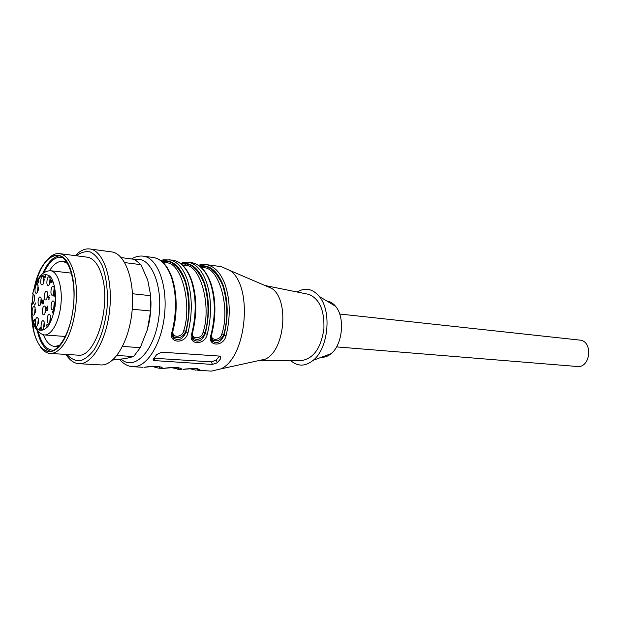 <?xml version="1.0" encoding="UTF-8"?>
<svg xmlns="http://www.w3.org/2000/svg" width="620" height="620" viewBox="0 0 620 620"><rect width="100%" height="100%" fill="white"/><g stroke="black" fill="none" stroke-linecap="round" stroke-linejoin="round"><path stroke-width="0.93" d="M339.683 314.014L579.661 340.086C593.293 340.845 590.689 368.296 577.158 366.49L336.559 346.89M153.969 358.252L211.498 361.871L216.264 359.988L219.496 356.097M219.286 356.074L161.758 352.191L156.821 354.477L153.45 358.856L153.504 360.538L212.358 364.421L217.233 362.832L220.697 358.67L220.619 356.523L219.286 356.074M183.225 369.412L183.04 369.427C186.357 368.9 199.113 368.35 197.454 368.846L197.617 368.83M196.571 368.768L197.749 370.256C205.6 368.978 188.805 368.017 182.977 369.427M164.122 368.373L162.456 368.373L164.122 368.373C167.323 367.823 180.443 367.28 178.8 367.784L178.955 367.769M178.033 367.707L179.234 369.218C187.046 367.916 169.787 366.924 164.067 368.365M152.613 366.56L158.612 368.156L160.216 368.156L158.983 366.622M144.902 367.265L144.685 367.28C147.792 366.722 161.208 366.172 159.619 366.699L159.782 366.683M160.216 368.156C167.981 366.823 150.226 365.808 144.623 367.28M185.434 280.876L184.194 280.93M211.281 338.435L212.265 339.899C217.132 342.085 220.976 340.279 223.812 334.498L221.844 333.893C220.728 340.434 210.567 341.465 211.606 334.785M212.792 341.434L211.513 338.667M211.335 336.249L212.862 341.395M212.993 341.519C217.426 344.03 221.115 341.922 224.06 335.203L226.029 335.823C230.594 317.238 230.284 300.119 225.099 284.479C220.635 272.668 214.311 266.042 206.111 264.601L200.942 264.748L199.996 266.383M186.426 265.228C184.76 264.562 184.334 263.911 185.163 263.283M211.738 334.281L211.079 334.575C206.398 346.363 223.316 347.595 226.029 335.823M203.058 332.312C201.919 339.125 191.27 339.892 192.564 332.94L191.913 332.987C187.225 344.945 204.615 346.208 207.289 334.265C211.846 315.41 211.583 298.065 206.491 282.224C202.104 270.258 195.858 263.562 187.759 262.136L182.637 262.299L181.52 263.554L181.745 264.213C190.317 262.26 197.796 268.669 204.181 283.441C208.979 300.615 209.266 317.107 205.049 332.925L203.058 332.312C211.73 306.962 200.725 263.872 184.721 265.36L182.505 265.065M192.154 336.753L193.223 338.365C198.237 340.636 202.182 338.822 205.049 332.925L205.297 333.637L207.289 334.265M192.231 334.467L193.804 339.869M193.944 340.008C198.516 342.604 202.306 340.481 205.297 333.637C209.723 315.293 209.467 298.406 204.53 282.983C198.989 268.584 191.317 262.105 181.52 263.554M167.834 262.756C166.152 262.066 165.718 261.408 166.517 260.78M192.611 332.676L192.533 332.956C197.129 313.983 196.873 296.523 191.766 280.565C187.256 268.258 180.9 261.446 172.717 260.113C180.73 261.531 186.899 268.282 191.224 280.372C196.238 296.376 196.47 313.914 191.913 332.987M172.484 335.002L173.623 336.776C178.8 339.14 182.846 337.319 185.76 331.305L183.737 330.685C182.613 337.629 171.639 338.349 172.957 331.251M172.972 331.088L173.058 330.507M174.127 338.349L172.717 335.226M162.804 262.229L162.905 261.725L162.432 261.888M174.344 338.45C179.072 341.139 182.954 339.001 186 332.033C190.417 313.418 190.208 296.298 185.365 280.674C179.924 266.089 172.36 259.548 162.688 261.051L161.518 261.121M172.585 332.622L174.204 338.303M172.926 331.026L172.197 331.351C167.501 343.488 185.395 344.79 188.015 332.661L186 332.033L185.76 331.305C189.96 315.255 189.72 298.538 185.016 281.139C178.746 266.181 171.376 259.71 162.905 261.725L162.688 261.051L163.835 259.78L172.717 260.113M206.111 264.601L221.332 266.647L230.067 270.545C253.44 286.099 246.621 358.011 220.743 368.923L211.428 371.109L197.749 370.256M264.918 285.495L266.817 285.867L271.932 288.502C289.571 300.127 284.743 351.06 265.228 359.174L259.71 360.801L257.742 360.817M307.233 294.05L308.899 294.392C319.579 298.894 324.57 310.465 323.896 329.088C321.059 347.51 313.976 357.934 302.645 360.36L300.917 360.375M297.112 292.005C305.226 287.231 312.604 288.703 319.254 296.414C332.002 311.07 328.476 348.3 313.201 360.305C305.211 366.645 297.678 366.707 290.602 360.483M326.748 300.964C330.088 301.39 333.041 303.18 335.622 306.35C345.224 317.324 342.635 344.658 331.142 353.64C328.003 356.275 324.748 357.484 321.385 357.267M32.728 293.539L33.03 293.88C35.658 294.392 34.488 304.753 31.86 304.234L31.349 303.823L32.782 303.87M67.588 263.454L62.876 261.338C58.148 260.942 53.7 264.05 49.523 270.661M43.431 334.8C46.291 342.093 50.081 345.983 54.8 346.471L59.815 345.286M38.293 331.917C41.625 344.263 46.818 350.362 53.87 350.215M62.674 257.486C55.777 256.013 49.53 261.028 43.935 272.529M37.347 330.879L37.626 332.088C40.37 342.953 44.663 349.362 50.515 351.3M59.582 255.797C53.219 256.665 47.624 262.524 42.811 273.374M31.938 316.967L33.976 331.808C37.053 343.976 41.943 350.502 48.647 351.377C59.326 352.354 71.153 331.173 73.532 305.288C76.059 279.411 68.425 256.393 57.753 255.363C47.926 255.595 40.3 265.81 34.875 286.014M33.255 293.981L32.101 303.831M31.69 314.89C32.294 342.55 45.26 359.988 58.102 347.533C71.052 335.676 78.26 296.445 71.587 272.924C63.883 242.498 40.982 253.906 34.239 288.005M33.108 293.903L31.915 304.219M48.794 258.222C52.32 254.743 55.893 253.208 59.505 253.611C65.704 254.611 70.448 260.772 73.741 272.095C79.879 293.105 75.082 328.406 64.069 343.914C59.535 350.478 54.855 353.648 50.042 353.431C46.407 353.152 43.191 350.966 40.378 346.882M50.042 353.431L77.833 355.144C95.341 358.492 111.708 305.885 101.812 275.396C98.386 264.26 93.488 258.183 87.118 257.161L59.505 253.611M66.945 354.469C70.882 358.771 75.229 360.887 79.996 360.825C84.855 359.399 89.536 355.74 94.054 349.858C100.657 339.086 104.982 325.291 107.02 308.489C108.182 291.601 106.532 277.241 102.067 265.406C98.743 258.78 94.837 254.309 90.334 251.991C85.661 251.03 80.995 252.294 76.322 255.773M65.984 354.415C69.642 360.228 73.935 363.32 78.88 363.692C92.225 364.831 106.934 339.675 109.787 308.729C112.801 277.791 103.075 250.34 89.76 248.961C84.839 248.403 80.042 250.635 75.361 255.649M78.88 363.692L100.789 364.924C114.39 366.063 129.293 341.318 132.091 310.845C135.067 280.395 125.077 253.301 111.499 251.883L89.76 248.961M112.677 360.042L125.914 358.492L133.61 356.539L116.909 355.493M133.61 356.539L140.267 347.665L147.397 329.584L150.629 311L132.231 309.225M122.551 346.433L140.267 347.665M150.629 311L150.738 295.701L147.777 280.279L140.972 264.678L124.713 262.593M132.478 293.74L150.738 295.701M140.972 264.678L134.525 259.354L121.202 257.602M148.079 327.05C150.187 318.517 151.148 309.791 150.954 300.886M51.103 282.278L51.863 282.17L51.661 281.387L51.103 282.278L52.018 282.34M34.147 320.315L33.945 321.617L34.147 320.315M39.68 328.856L39.851 329.453L39.68 328.856M40.517 327.438L40.378 328.732L40.788 327.461M42.23 301.444L42.393 302.157L43.051 300.188L42.23 301.444M52.909 311.263L53.095 311.976L53.46 311.519L53.32 310.612L52.909 311.263M38.153 281.922L38.967 282.022M43.849 282.402L44.191 279.132M54.328 307.381L54.669 303.73M44.26 326.918L44.555 323.501M35.232 312.573L35.518 309.473M38.122 290.672L38.432 287.548M41.207 303.11L41.517 299.855M47.531 297.414L47.864 293.988M50.065 283.123L50.429 279.659M38.394 323.702L38.672 320.47M50.453 320.664L50.77 317.084M54.165 292.764L54.521 289.16M45.562 312.279L45.872 308.861M46.787 307.582L47.701 307.706M51.723 280.86L52.018 280.387L52.08 282.247L50.848 282.612L51.638 280.527L51.972 280.891M50.778 282.363L51.538 282.449M45.182 277.07L44.888 278.124L44.632 276.869L45.609 275.327L45.911 276.427L45.725 277.07L45.562 275.691L45.182 277.07M48.647 299.367L49.6 297.197L48.709 299.026L49.05 299.359L48.53 299.328M48.36 299.15L48.941 299.204M46.973 310.558L47.918 308.411L47.043 310.225L47.376 310.558L46.849 310.519M46.694 310.341L47.252 310.387M38.432 281.658L38.618 280.341L39.021 281.945L38.037 281.906L37.843 283.449L38.432 281.658M42.772 303.947L43.71 301.816L43.144 303.986M42.493 303.738L43.059 303.792M34.534 305.063L35.449 302.963L34.898 305.102M34.263 304.854L34.805 304.908M34.147 320.075L33.93 322.005L33.705 320.494L34.573 319.339L34.898 320.346L34.736 320.912L34.65 319.734L34.232 320.083M43.199 283.952L43.16 284.014C38.975 289.013 40.78 271.622 43.849 277.404L43.199 283.952M53.669 308.884C49.306 314.061 51.088 296.104 54.328 302.196L53.669 308.884M43.571 328.561C39.409 333.537 40.998 316.053 44.183 321.858L43.571 328.561M34.55 314.27L34.534 314.286C30.512 319.207 32.07 302.118 35.139 307.667L34.55 314.27M37.456 292.291L37.417 292.361C33.333 297.251 35.045 280.132 38.076 285.75L37.456 292.291M40.532 304.73L40.525 304.738C36.394 309.775 38.045 292.408 41.153 298.119L40.532 304.73M46.872 298.956L46.872 298.964C42.625 304.126 44.353 286.44 47.523 292.338L46.872 298.956M49.43 284.611L49.406 284.642C45.105 289.803 46.95 272.056 50.096 278.024L49.43 284.611M37.696 325.392C33.627 330.328 35.17 313.092 38.293 318.726L37.696 325.392M49.778 322.229C45.5 327.298 47.19 309.535 50.422 315.518L49.778 322.229M53.522 294.237C49.151 299.499 50.98 281.503 54.196 287.603L53.522 294.237M44.888 313.875C40.688 318.944 42.338 301.374 45.516 307.21L44.888 313.875M40.068 327.67L40.494 327.058L40.843 328.282L39.843 329.832L39.533 328.755L40.246 327.685M40.215 328.91L40.618 328.941M47.748 324.803L46.833 325.136L47.004 326.608L46.593 324.958L48.128 324.376L47.159 324.748M46.919 324.795L47.469 324.841M46.593 324.958L47.345 325.019M42.873 299.902L43.346 300.956L42.354 302.506L42.238 300.871L43.23 299.933M47.12 307.342L47.314 305.993L47.732 307.66L46.717 307.574L46.516 309.14L46.756 307.195L47.12 307.342M48.221 297.678L49.166 295.515L48.282 297.344L48.593 297.716M47.934 297.468L48.515 297.522M53.638 311.488L52.638 312.999L52.46 311.38L52.654 312.635L53.235 310.263L53.638 311.488M54.893 295.066L54.816 293.965L54.715 295.732L54.01 296.492L53.684 295.244L54.095 296.019L54.467 295.624L54.235 294.539L54.808 293.586L55.11 295.089M219.837 356.159L220.697 358.67M216.264 359.988L217.233 362.832M211.498 361.871L212.358 364.421M154.202 358.275L155.016 360.925M171.655 367.683L179.234 369.218M201.376 267.553L203.143 267.786C219.333 266.375 230.555 308.915 221.844 333.893M199.857 265.988C209.762 264.593 217.527 271.01 223.169 285.231C228.199 300.46 228.493 317.122 224.06 335.203L223.812 334.498C228.013 318.998 227.703 302.785 222.882 285.874C216.465 271.258 208.932 264.833 200.276 266.608M187.759 262.136L191.472 262.632C199.594 264.066 205.848 270.746 210.25 282.681C215.365 298.476 215.636 315.781 211.079 334.575M134.997 259.586C150.644 255.471 163.502 285.247 158.743 318.083C154.303 350.99 134.602 371.295 121.295 359.267M131.564 258.966C135.416 256.603 139.314 255.665 143.267 256.153C157.201 257.633 167.54 284.185 164.633 313.945C161.898 343.713 146.746 367.862 132.788 366.707L143.034 367.28M173.856 327.019C175.514 319.742 176.274 311.697 176.15 302.885M183.737 330.685C192.378 304.955 181.598 261.299 165.796 262.865L163.099 262.508M143.267 256.153L153.434 257.525C161.347 258.928 167.416 265.755 171.647 277.993C176.56 294.206 176.746 311.992 172.197 331.351M188.015 332.661C192.572 313.534 192.347 295.942 187.356 279.899C183.047 267.786 176.894 261.02 168.904 259.602M31.666 304.195L32.062 304.234M65.41 336.474L44.377 334.932C51.53 335.637 59.373 321.369 60.962 304.094C62.643 286.835 57.621 271.358 50.468 270.715L71.424 273.156M38.394 282.053L37.959 283.084M37.905 283.092L37.309 284.751M52.902 312.154L53.39 312.201M31.318 304.087C31 315.929 33.612 325.841 38.192 329.739C41.493 331.096 44.849 329.871 48.252 326.074C51.39 320.865 53.684 314.216 55.126 306.125C56.451 293.702 54.56 282.201 50.344 276.567C47.221 274.04 43.935 274.087 40.478 276.714C37.2 280.759 34.604 286.448 32.682 293.772M153.14 359.313L153.528 360.592M172.655 336.094L172.507 335.087M196.098 370.249L190.185 368.784M198.323 265.197L200.624 264.802M212.815 341.535C211.482 341.364 211.102 339.031 211.668 334.544C216.272 315.851 215.969 298.623 210.769 282.867C206.181 270.723 199.749 263.973 191.472 262.632M176.909 265.926L172.933 265.964M192.394 336.978L193.734 339.915M193.758 340.016C192.394 339.806 191.983 337.451 192.533 332.956M119.652 359.507C123.496 363.963 127.875 366.366 132.788 366.707M174.15 338.458C172.755 338.202 172.321 335.823 172.848 331.312C177.436 312.069 177.227 294.368 172.221 278.202C167.787 265.732 161.533 258.842 153.434 257.525M160.51 260.377L163.463 259.858M158.612 368.156L162.456 368.373M177.607 369.218L181.35 369.427M271.932 288.502L230.067 270.545M265.228 359.174L220.743 368.923M308.899 294.392L266.817 285.867M302.645 360.36L259.71 360.801M335.622 306.35L319.254 296.414M331.142 353.64L313.201 360.305M66.573 261.795L62.876 261.338M58.505 346.719L54.8 346.471M42.369 302.157L42.772 302.196M38.091 281.914L38.835 281.992M42.656 303.916L43.16 303.963M34.418 305.032L34.914 305.079M46.81 324.795L47.57 324.857M46.748 307.582L47.508 307.652M48.104 297.647L48.608 297.693M52.654 312.635L53.087 312.674M32.806 293.229C36.34 278.504 42.23 270.994 50.468 270.715M31.256 309.465C31.961 324.617 36.332 333.103 44.377 334.932"/></g></svg>
